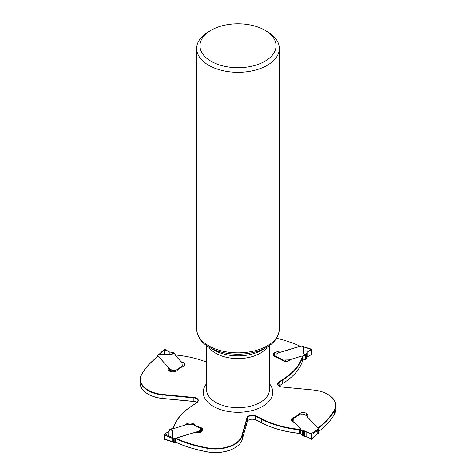 <?xml version="1.0" encoding="UTF-8"?>
<svg xmlns="http://www.w3.org/2000/svg" width="476" height="476" viewBox="0 0 476 476"><rect width="100%" height="100%" fill="white"/><g stroke="black" fill="none" stroke-linecap="round" stroke-linejoin="round"><path stroke-width="0.71" d="M175.531 442.144A101.424 58.554 0 0 0 207.137 451.789A27.186 15.696 0 0 0 234.632 447.94A27.186 15.696 0 0 0 242.236 439.384L247.318 421.522A4.962 2.868 180 0 1 248.704 419.963A4.962 2.868 180 0 1 255.374 419.778L259.664 421.819A39.704 22.925 180 0 1 261.11 422.545A76.1 43.935 0 0 0 299.803 433.368L299.803 429.858A76.1 43.935 180 0 1 261.11 419.029A39.704 22.925 0 0 0 259.664 418.309L255.374 416.268A4.962 2.868 0 0 0 250.471 415.792A4.962 2.868 0 0 0 247.318 418.011L242.236 435.873A27.186 15.696 180 0 1 207.137 448.279A101.424 58.554 180 0 1 175.531 438.628M299.803 429.858L300.029 429.411A75.767 43.744 180 0 1 261.336 418.618A40.038 23.116 0 0 0 259.872 417.892L255.582 415.845A5.295 3.058 0 0 0 250.352 415.346A5.295 3.058 0 0 0 246.99 417.714L241.909 435.57A26.852 15.506 180 0 1 206.911 447.767L207.137 448.279L206.911 447.767A101.091 58.364 0 0 1 175.852 438.265L195.678 432.178A4.302 2.481 0 0 0 201.372 431.815L201.485 431.744A4.962 2.868 0 0 0 202.758 429.828A4.962 2.868 0 0 0 201.58 427.972A4.302 2.481 0 0 0 199.045 427.133L194.63 425.151M248.591 420.028A5.295 3.058 180 0 1 255.582 419.903L259.872 421.944A40.038 23.116 180 0 1 261.336 422.67A75.767 43.744 0 0 0 300.029 433.469L299.803 433.368M318.563 431.589A101.424 58.554 0 0 0 334.61 413.834A27.186 15.696 0 0 0 335.901 409.057L335.901 405.546A27.186 15.696 180 0 1 334.61 410.318A101.424 58.554 180 0 1 318.063 428.448M334.61 413.834L334.61 410.318L334.194 410.181A26.852 15.506 180 0 0 327.708 394.312L327.94 394.443A27.186 15.696 180 0 1 335.901 405.546M300.029 429.411L300.612 428.965L294.781 422.64A4.962 2.868 180 0 1 291.389 419.921A4.962 2.868 180 0 1 294.483 417.268L298.452 414.721A4.302 2.481 0 0 1 299.91 413.257A4.962 2.868 0 0 1 306.443 413.311L306.562 413.376A4.302 2.481 0 0 1 307.984 415.221A4.302 2.481 0 0 1 307.187 416.667L317.73 428.114A101.091 58.364 0 0 0 334.194 410.175M207.137 448.279L206.911 451.819A101.091 58.364 180 0 1 175.882 442.329L174.823 442.478A0.994 0.571 0 0 0 174.139 442.531L173.877 438.67A0.66 0.363 117.5 0 0 173.657 439.283L173.657 442.252A0.66 0.363 117.5 0 0 173.794 442.555A0.66 0.363 117.5 0 0 173.877 442.579M173.3 428.436L173.3 428.18A76.1 43.935 180 0 1 192.048 405.844A39.704 22.925 0 0 0 193.304 405.005L196.838 402.529A4.962 2.868 0 0 0 197.968 400.709A4.962 2.868 0 0 0 193.815 397.882L162.875 394.949A27.186 15.696 180 0 1 140.099 379.461A27.186 15.696 180 0 1 141.39 374.683A101.424 58.554 180 0 1 158.097 356.435M173.3 428.18L173.597 428.043A75.767 43.744 180 0 1 192.292 405.701A40.038 23.116 0 0 0 193.559 404.856L197.094 402.381A5.295 3.058 0 0 0 197.962 399.364A5.295 3.058 0 0 0 193.869 397.424L162.929 394.485A26.852 15.506 180 0 1 141.806 374.285L141.39 374.683L141.806 374.285A101.091 58.364 0 0 1 158.27 356.351L168.813 367.799A4.302 2.481 0 0 0 168.016 369.239A4.302 2.481 0 0 0 169.438 371.084L169.557 371.149A4.962 2.868 0 0 0 176.09 371.203A4.302 2.481 0 0 0 177.548 369.739L181.517 367.192A4.962 2.868 180 0 0 184.611 364.539A4.962 2.868 180 0 0 181.219 361.82L175.388 355.495L175.971 355.048A75.767 43.744 180 0 1 206.566 362.141M279.073 386.048A4.962 2.868 180 0 1 279.162 385.982L282.696 383.507A39.704 22.925 180 0 1 283.952 382.668A76.1 43.935 0 0 0 302.7 360.332L302.7 356.822L301.629 356.084L290.669 359.445A4.962 2.868 180 0 1 286.124 361.403A4.962 2.868 180 0 1 281.37 359.618L276.955 357.327A4.302 2.481 0 0 1 274.42 356.488A4.962 2.868 0 0 1 273.242 354.632A4.962 2.868 0 0 1 274.515 352.716L274.628 352.645A4.302 2.481 0 0 1 280.322 352.288L300.148 346.201A101.091 58.364 0 0 0 276.532 338.269M302.7 356.822A76.1 43.935 180 0 1 283.952 379.158A39.704 22.925 0 0 0 282.696 379.997L279.162 382.472A4.962 2.868 0 0 0 278.032 384.293A4.962 2.868 0 0 0 279.37 386.25M302.403 356.417A75.767 43.744 180 0 1 283.708 378.759A40.038 23.116 0 0 0 282.441 379.604L278.906 382.079A5.295 3.058 0 0 0 279.251 386.185A5.295 3.058 0 0 0 282.131 387.042L313.071 389.975A26.852 15.506 180 0 1 327.708 394.312M173.597 428.043L174.371 428.376L185.331 425.014A4.962 2.868 180 0 1 189.876 423.057A4.962 2.868 180 0 1 194.63 424.842M300.701 433.255A1.862 1.077 180 0 0 300.582 433.041L300.029 433.469M206.917 451.819A26.852 15.506 0 0 0 234.4 448.071A26.852 15.506 0 0 0 234.513 448.005M200.949 431.672A4.302 2.481 180 0 1 201.306 431.857M148.179 394.134A26.852 15.506 0 0 0 148.292 394.205A26.852 15.506 0 0 0 162.929 398.537L193.869 401.476A5.295 3.058 180 0 1 196.63 402.262M274.694 356.655A4.302 2.481 180 0 1 275.188 356.399M264.894 30.232L267.232 31.583A41.341 23.865 180 0 1 279.341 48.457A41.341 23.865 180 0 1 257.409 69.532A41.341 23.865 180 0 1 196.659 48.457A41.341 23.865 180 0 1 208.768 31.583L211.106 30.232A38.032 21.955 180 0 1 264.894 30.232A38.032 21.955 180 0 1 255.856 65.147A38.032 21.955 180 0 1 207.429 58.822A38.032 21.955 180 0 1 211.106 30.232M140.099 379.461L140.099 382.972A27.186 15.696 0 0 0 148.06 394.068A27.186 15.696 0 0 0 162.875 398.46L193.815 401.393A4.962 2.868 180 0 1 196.517 402.196A4.962 2.868 180 0 1 196.927 402.464M199.045 427.133L199.045 427.442M294.483 417.268L294.483 417.595M298.452 414.721L298.452 415.048M305.402 355.298L304.557 354.691A0.66 0.422 125.6 0 0 304.813 354.495L303.408 353.573L306.044 354.781L303.158 355.988A0.66 0.381 180 0 1 302.766 356.03L302.629 356.018A1.862 1.077 0 0 0 301.528 356.137L289.985 359.678A3.308 1.91 180 0 1 288.605 359.904L285.386 359.999A2.648 1.529 0 0 0 283.797 360.368L283.559 360.576A0.66 0.363 117.5 0 0 283.363 360.981M304.557 354.691L303.337 353.579A0.66 0.541 -178.1 0 0 303.408 353.573L303.623 346.909L311.697 349.545L311.697 353.87L311.221 354.709L307.27 356.911L306.467 357.803M303.337 353.579L303.569 346.873L301.861 345.981A0.994 0.571 180 0 1 301.177 346.04L278.639 352.781A3.308 1.91 180 0 0 277.734 353.186L276.479 353.995A2.481 1.434 180 0 0 275.842 354.953A2.481 1.434 180 0 0 275.89 355.227A1.654 0.958 0 0 1 275.919 355.411A1.654 0.958 0 0 1 275.491 356.054A0.66 0.363 117.5 0 0 275.051 356.839M302.7 360.076L302.766 360.082A0.66 0.381 0 0 0 303.158 360.04L306.044 359.309L306.038 354.787M306.044 354.781L307.27 352.186L311.221 349.313L311.697 349.545M303.95 347.093L303.623 346.909A0.66 0.541 -178.1 0 1 303.551 346.915M306.461 354.162L306.467 358.708L306.044 359.309M301.861 345.981L302.123 345.933A0.66 0.363 -62.5 0 1 302.206 345.957L303.813 346.79M303.569 346.873L303.884 347.058L303.569 346.873A0.66 0.464 -134.6 0 0 303.623 346.885M301.968 431.143L303.022 430.655A0.66 0.339 -114.9 0 0 303.23 430.732L304.949 429.989L302.45 431.28L300.778 429.852A0.66 0.381 180 0 1 300.707 429.626L300.725 429.542A1.862 1.077 0 0 0 300.737 429.411A1.862 1.077 0 0 0 300.517 428.906L294.382 422.242A3.308 1.91 180 0 1 293.995 421.444L293.829 419.588A2.648 1.529 0 0 0 293.186 418.672L292.954 418.606A0.66 0.399 -122.7 0 0 292.71 418.945L292.71 421.867M303.022 430.655L304.949 429.953L316.492 430.114L311.173 433.832L311.697 434.642L317.123 430.851L316.492 430.078L317.177 430.81A0.66 0.411 -3.2 0 0 317.123 430.851L317.123 430.851A0.66 0.381 -0 0 1 317.177 430.816L317.177 433.773L316.564 434.142M316.534 430.114L318.105 429.102A0.994 0.571 180 0 1 317.986 428.828A0.994 0.571 180 0 1 318.01 428.709L318.075 429.066M292.847 418.642L300.308 413.858A0.66 0.399 -122.7 0 1 300.665 413.876A1.654 0.958 0 0 0 302.087 414.102A2.481 1.434 180 0 1 304.229 414.447L305.622 415.173A3.308 1.91 180 0 1 306.33 415.691L318.075 428.495M300.707 429.715L300.707 433.678A0.66 0.381 0 0 0 300.778 433.904L302.456 435.808L303.64 436.081L303.64 431.488L304.39 431.47L306.782 431.887L311.173 433.832M302.456 431.28L303.64 431.488M311.697 434.642L311.697 438.967L311.173 439.235L306.782 436.611L303.64 436.081M311.173 439.235L317.123 433.809L317.123 430.851M316.534 434.171L317.123 433.815A0.66 0.381 0 0 1 317.177 433.773A0.66 0.357 3 0 0 317.123 433.815M318.105 429.102L318.313 429.322A0.66 0.399 57.3 0 1 318.563 429.917L318.563 432.892A0.66 0.399 57.3 0 1 318.313 433.231M170.598 429.162L171.443 429.768A0.66 0.422 -54.4 0 1 171.187 429.816L172.592 430.881L169.956 429.203L172.842 428.477A0.66 0.381 180 0 1 173.234 428.436L173.371 428.442A1.862 1.077 0 0 0 174.472 428.323L186.015 424.782A3.308 1.91 180 0 1 187.395 424.562L190.614 424.461A2.648 1.529 0 0 0 192.203 424.092L192.441 424.033A0.66 0.363 -62.5 0 1 192.524 424.057L200.812 428.364A0.66 0.363 -62.5 0 1 200.949 428.668L200.949 431.637A0.66 0.363 -62.5 0 1 200.812 432.119M171.443 429.768L172.663 430.887A0.66 0.541 1.9 0 1 172.592 430.881L172.377 437.545L164.779 433.803L164.303 434.642L172.056 438.461L172.377 437.545A0.66 0.541 1.9 0 0 172.449 437.551L172.116 438.479A0.66 0.357 -3.4 0 0 172.05 438.455L172.05 438.455A0.66 0.381 -0 0 1 172.116 438.491L172.116 441.442A0.66 0.381 0 0 0 172.056 441.419L172.056 438.461M172.377 437.569A0.66 0.464 45.4 0 0 172.431 437.587L174.139 438.479A0.994 0.571 180 0 1 174.823 438.42L197.361 431.678A3.308 1.91 180 0 0 198.266 431.274L198.266 432.636M200.509 432.244L200.509 428.406A1.654 0.958 0 0 0 200.081 429.049A1.654 0.958 0 0 0 200.11 429.233A2.481 1.434 180 0 1 200.158 429.507A2.481 1.434 180 0 1 199.521 430.465L198.266 431.274M192.203 424.092L200.509 428.406A0.66 0.363 -62.5 0 1 200.812 428.364M169.956 429.203L168.73 431.601L164.779 433.803M164.303 434.642L164.303 438.967L172.05 441.419A0.66 0.405 3.6 0 1 172.116 441.454L172.431 441.645M164.303 438.967L164.779 439.199M174.032 353.317L172.978 353.805A0.66 0.339 65.1 0 1 172.77 353.585L171.051 354.465L173.544 352.704L175.222 354.614A0.66 0.381 180 0 1 175.293 354.84L175.275 354.917A1.862 1.077 0 0 0 175.263 355.048A1.862 1.077 0 0 0 175.483 355.554L181.618 362.218A3.308 1.91 180 0 1 182.005 363.015L182.171 364.872A2.648 1.529 0 0 0 182.814 365.788L183.046 366.002A0.66 0.399 57.3 0 1 183.284 366.49M172.978 353.805L171.051 354.507L159.508 354.34L164.827 349.283L164.303 349.545L169.218 351.901L169.218 354.447M171.051 354.507L159.436 354.376L157.895 355.364A0.994 0.571 180 0 1 158.014 355.637A0.994 0.571 180 0 1 157.99 355.756L157.925 356.566M175.335 371.506L175.335 370.584A1.654 0.958 0 0 0 173.913 370.358A2.481 1.434 180 0 1 171.771 370.013L170.378 369.293A3.308 1.91 180 0 1 169.67 368.769L157.925 355.965M182.814 365.788L175.335 370.584A0.66 0.399 57.3 0 1 175.828 371.328M173.544 352.704L169.218 351.901L164.827 349.283M158.877 354.703L159.508 354.382M157.895 355.364L157.687 355.28A0.66 0.399 -122.7 0 0 157.437 355.62L157.437 356.929M159.466 354.34L158.823 354.733M307.27 356.911L307.27 352.186L311.661 349.354L311.405 354.566L307.27 356.911L307.27 352.186M306.782 436.611L306.782 431.887L311.655 434.409C311.863 436.319 311.768 437.956 311.369 439.306L306.782 436.611L306.782 431.887M168.73 435.748L168.73 431.601L164.767 433.809M164.648 433.898L164.321 434.475M164.303 434.63L164.857 439.14M164.303 349.783L164.494 354.394M261.336 418.618L261.336 422.67M283.708 378.759L283.952 382.668M269.434 383.686A34.742 20.057 180 0 1 238 412.287A34.742 20.057 180 0 1 206.566 383.686M267.381 346.885A31.434 18.148 180 0 1 252.756 356.459A31.434 18.148 180 0 1 208.619 346.885M206.566 345.534L206.566 389.529A31.434 18.148 0 0 0 252.756 405.552A31.434 18.148 0 0 0 269.434 389.529L269.434 345.534M214.402 350.241A33.374 19.266 0 0 0 253.666 353.626A33.374 19.266 0 0 0 261.598 350.241L266.548 347.385A40.371 23.306 180 0 1 256.951 351.478A40.371 23.306 180 0 1 209.452 347.385L214.402 350.241M279.341 48.457L279.341 328.987A41.341 23.865 180 0 1 257.409 350.062A41.341 23.865 180 0 1 196.659 328.987C197.231 336.859 201.497 342.994 209.452 347.385M278.906 382.079L279.162 385.982M282.441 379.604L282.696 383.507M274.628 352.645L274.628 356.619M274.515 352.716L274.515 356.554M162.929 394.485L162.929 398.537M193.869 397.424L193.869 401.476M201.58 427.972L201.58 431.684M241.909 435.57L242.236 435.873L242.236 439.384M246.99 417.714L247.318 418.011L247.318 421.522M255.582 415.845L255.582 419.903M259.872 417.892L259.872 421.944M306.562 413.376L306.562 415.947M299.91 413.257L299.91 414.114M306.443 413.311L306.443 415.816M275.491 356.054L283.797 360.368M305.854 354.971L304.813 354.495L305.699 355.132L305.699 359.332M275.89 355.596L275.89 355.227M302.629 356.72L302.629 356.018M302.766 360.082L302.766 356.03M289.985 359.678L289.985 360.219M285.386 359.999L285.386 361.385M288.605 360.969L288.605 359.904M303.158 355.988L303.158 360.04M283.559 360.576L283.559 361.046M305.884 354.941L305.884 359.356M304.949 429.953L316.492 430.078M300.665 413.876L293.186 418.672M302.242 431.238L303.23 430.732L302.129 431.244L302.129 435.445M318.563 429.917L317.177 430.81M317.177 433.773L318.563 432.892M318.069 429.055L318.069 428.537M294.382 422.242L294.382 422.551M293.829 419.588L293.829 422.39M293.995 422.444L293.995 421.444M300.778 429.852L300.778 433.904M292.954 418.606L292.954 422.01M304.39 436.052L304.39 431.47M302.45 435.802L302.45 431.28M302.272 431.238L302.272 435.659M172.663 430.887L172.449 437.551M170.146 429.156L171.187 429.816L170.301 429.179M173.657 439.283L172.116 438.479M172.116 441.442L173.657 442.252M199.521 432.511L199.521 430.465M175.341 438.444L175.341 442.496M197.361 432.595L197.361 431.678M174.823 438.42L174.823 442.478M175.114 442.513L175.114 438.461M169.539 430.703L169.539 429.858M173.758 352.889L172.77 353.585L173.871 353.073M176.822 370.745L176.144 371.179M171.771 371.81L171.771 370.013M173.913 371.821L173.913 370.358M157.961 356.054L157.961 356.536M169.67 371.203L169.67 368.769M170.378 369.293L170.378 371.494M157.931 356.56L157.931 356.006M157.687 356.744L157.687 355.28M279.341 328.987C278.769 336.859 274.503 342.994 266.548 347.385M196.659 48.457L196.659 328.987M303.783 346.778L311.53 349.229M275.842 355.703L275.842 354.953M306.467 358.708L306.467 354.108M311.601 439.241L317.01 434.094M318.426 433.196L316.992 434.112M300.701 433.719L300.701 429.667M164.47 439.283L172.217 441.734M173.794 442.555L172.187 441.722M200.158 432.357L200.158 429.507M169.533 430.709L169.533 429.804M159.014 354.4L164.399 349.277M159.02 354.394L157.574 355.322"/></g></svg>
